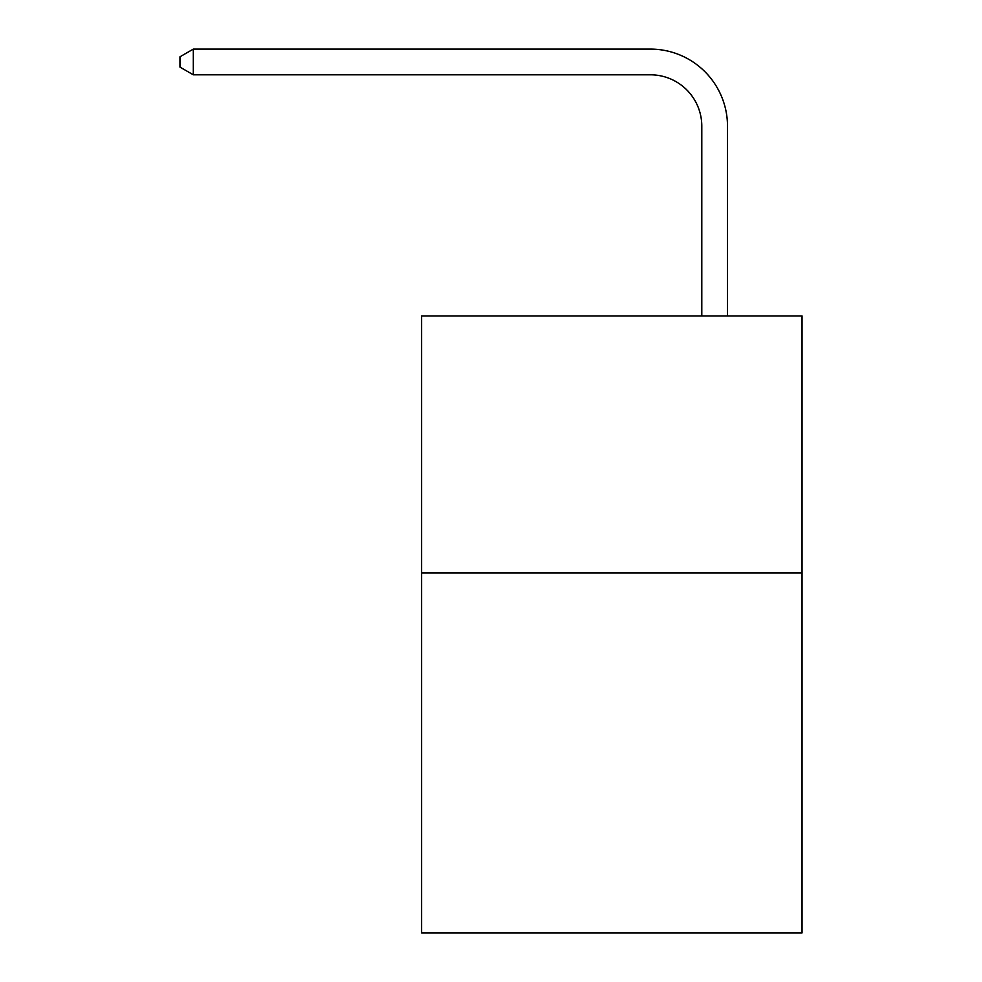 <?xml version="1.0" encoding="UTF-8"?>
<svg xmlns="http://www.w3.org/2000/svg" width="982" height="982" viewBox="0 0 982 982"><rect width="100%" height="100%" fill="white"/><g stroke="black" fill="none" stroke-linecap="round" stroke-linejoin="round"><path stroke-width="1.47" d="M802.048 573.009L802.048 932.9L421.597 932.9L421.597 315.934L802.048 315.934L802.048 573.009L421.597 573.009M701.799 315.934L701.799 126.224A51.408 51.408 116.3 0 0 650.379 74.804L193.319 74.804L179.952 67.095L179.952 56.809L193.319 49.1L650.379 49.1A77.124 77.124 -63.7 0 1 727.502 126.224L727.502 315.934M701.799 126.224A51.408 51.408 116.3 0 0 650.379 74.804A51.408 51.408 116.3 0 1 701.799 126.224A51.408 51.408 116.3 0 0 650.379 74.804A51.408 51.408 116.3 0 1 701.799 126.224A51.408 51.408 116.3 0 0 650.379 74.804A51.408 51.408 116.3 0 1 701.799 126.224A51.408 51.408 116.3 0 0 650.379 74.804A51.408 51.408 116.3 0 1 701.799 126.224A51.408 51.408 116.3 0 0 650.379 74.804A51.408 51.408 116.3 0 1 701.799 126.224A51.408 51.408 116.3 0 0 650.379 74.804A51.408 51.408 116.3 0 1 701.799 126.224A51.408 51.408 116.3 0 0 650.379 74.804A51.408 51.408 116.3 0 1 701.799 126.224A51.408 51.408 116.3 0 0 650.379 74.804A51.408 51.408 116.3 0 1 701.799 126.224A51.408 51.408 116.3 0 0 650.379 74.804A51.408 51.408 116.3 0 1 701.799 126.224A51.408 51.408 116.3 0 0 650.379 74.804A51.408 51.408 116.3 0 1 701.799 126.224A51.408 51.408 116.3 0 0 650.379 74.804A51.408 51.408 116.3 0 1 701.799 126.224A51.408 51.408 116.3 0 0 650.379 74.804A51.408 51.408 116.3 0 1 701.799 126.224A51.408 51.408 116.3 0 0 650.379 74.804A51.408 51.408 116.3 0 1 701.799 126.224A51.408 51.408 116.3 0 0 650.379 74.804A51.408 51.408 116.3 0 1 701.799 126.224A51.408 51.408 116.3 0 0 650.379 74.804A51.408 51.408 116.3 0 1 701.799 126.224A51.408 51.408 116.3 0 0 650.379 74.804A51.408 51.408 116.3 0 1 701.799 126.224A51.408 51.408 116.3 0 0 650.379 74.804A51.408 51.408 116.3 0 1 701.799 126.224A51.408 51.408 116.3 0 0 650.379 74.804A51.408 51.408 116.3 0 1 701.799 126.224A51.408 51.408 116.3 0 0 650.379 74.804A51.408 51.408 116.3 0 1 701.799 126.224A51.408 51.408 116.3 0 0 650.379 74.804A51.408 51.408 116.3 0 1 701.799 126.224A51.408 51.408 116.3 0 0 650.379 74.804A51.408 51.408 116.3 0 1 701.799 126.224A51.408 51.408 116.3 0 0 650.379 74.804A51.408 51.408 116.3 0 1 701.799 126.224A51.408 51.408 116.3 0 0 650.379 74.804A51.408 51.408 116.3 0 1 701.799 126.224A51.408 51.408 116.3 0 0 650.379 74.804A51.408 51.408 116.3 0 1 701.799 126.224A51.408 51.408 116.3 0 0 650.379 74.804A51.408 51.408 116.3 0 1 701.799 126.224A51.408 51.408 116.3 0 0 650.379 74.804A51.408 51.408 116.3 0 1 701.799 126.224A51.408 51.408 116.3 0 0 650.379 74.804A51.408 51.408 116.3 0 1 701.799 126.224A51.408 51.408 116.3 0 0 650.379 74.804A51.408 51.408 116.3 0 1 701.799 126.224A51.408 51.408 116.3 0 0 650.379 74.804A51.408 51.408 116.3 0 1 701.799 126.224A51.408 51.408 116.3 0 0 650.379 74.804A51.408 51.408 116.3 0 1 701.799 126.224A51.408 51.408 116.3 0 0 650.379 74.804M193.319 74.804L193.319 49.1L650.379 49.1"/></g></svg>

